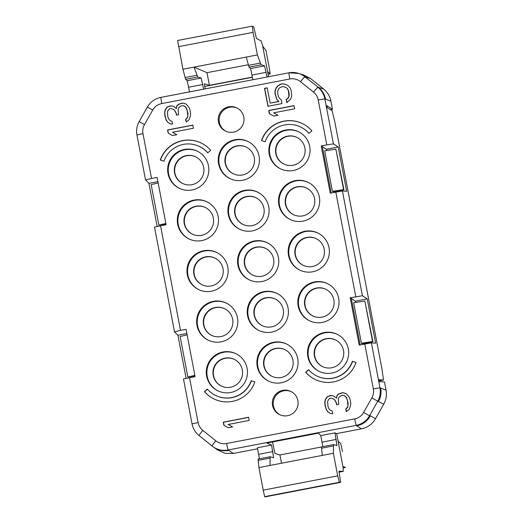 <?xml version="1.0" encoding="UTF-8"?>
<svg xmlns="http://www.w3.org/2000/svg" width="523" height="523" viewBox="0 0 523 523"><rect width="100%" height="100%" fill="white"/><g stroke="black" fill="none" stroke-linecap="round" stroke-linejoin="round"><path stroke-width="0.78" d="M232.565 426.918L228.191 424.48L249.183 420.446L248.582 417.282L223.282 422.146L223.883 425.31L228.257 427.749L232.565 426.918M189.535 377.691L198.093 422.545L192.059 423.905L183.488 378.946L195.099 376.625L186.07 329.313L180.507 330.386L174.505 331.857L177.905 335.25L186.129 378.364M174.505 331.857L154.507 227.041L166.118 224.72L157.096 177.415L151.533 178.48L145.531 179.951L148.924 183.344L157.148 226.459M333.432 143.851L321.22 145.878L330.248 193.19L342.415 190.941L346.664 191.281L338.211 146.976L326.385 149.251L326.627 150.539M367.192 298.881L362.406 295.757L350.201 297.783L359.223 345.095L371.389 342.846L375.638 343.186L367.192 298.881L355.359 301.15L355.607 302.444M228.701 106.816A12.892 12.872 116 0 1 243.881 121.173A12.892 12.872 116 0 1 225.459 131.064A12.892 12.872 116 0 1 228.701 106.816M184.377 149.454A20.632 20.6 -64 0 0 179.193 188.247A20.632 20.6 -64 0 0 208.664 172.42A20.632 20.6 -64 0 0 184.377 149.454M194.033 200.087A20.632 20.6 -64 0 0 188.849 238.88A20.632 20.6 -64 0 0 218.32 223.053A20.632 20.6 -64 0 0 194.033 200.087M203.695 250.72A20.632 20.6 -64 0 0 198.511 289.513A20.632 20.6 -64 0 0 227.982 273.686A20.632 20.6 -64 0 0 203.695 250.72M213.351 301.353A20.632 20.6 -64 0 0 208.167 340.146A20.632 20.6 -64 0 0 237.638 324.319A20.632 20.6 -64 0 0 213.351 301.353M223.014 351.992A20.632 20.6 -64 0 0 217.83 390.786A20.632 20.6 -64 0 0 247.301 374.952A20.632 20.6 -64 0 0 223.014 351.992M285.578 130.005A20.632 20.6 -64 0 0 280.4 168.798A20.632 20.6 -64 0 0 309.871 152.971A20.632 20.6 -64 0 0 285.578 130.005M295.24 180.644A20.632 20.6 -64 0 0 290.056 219.438A20.632 20.6 -64 0 0 319.527 203.61A20.632 20.6 -64 0 0 295.24 180.644M304.896 231.277A20.632 20.6 -64 0 0 299.712 270.071A20.632 20.6 -64 0 0 329.189 254.243A20.632 20.6 -64 0 0 304.896 231.277M314.558 281.91A20.632 20.6 -64 0 0 309.374 320.704A20.632 20.6 -64 0 0 338.845 304.876A20.632 20.6 -64 0 0 314.558 281.91M324.214 332.543A20.632 20.6 -64 0 0 319.03 371.337A20.632 20.6 -64 0 0 348.501 355.509A20.632 20.6 -64 0 0 324.214 332.543M234.977 139.733A20.632 20.6 -64 0 0 229.793 178.526A20.632 20.6 -64 0 0 259.264 162.692A20.632 20.6 -64 0 0 234.977 139.733M244.64 190.365A20.632 20.6 -64 0 0 239.456 229.159A20.632 20.6 -64 0 0 268.927 213.332A20.632 20.6 -64 0 0 244.64 190.365M254.296 240.998A20.632 20.6 -64 0 0 249.111 279.792A20.632 20.6 -64 0 0 278.582 263.965A20.632 20.6 -64 0 0 254.296 240.998M263.958 291.631A20.632 20.6 -64 0 0 258.774 330.425A20.632 20.6 -64 0 0 288.245 314.598A20.632 20.6 -64 0 0 263.958 291.631M273.614 342.264A20.632 20.6 -64 0 0 268.43 381.058A20.632 20.6 -64 0 0 297.901 365.231A20.632 20.6 -64 0 0 273.614 342.264M346.187 393.61L342.657 392.649L338.453 394.002L337.034 395.368L336.466 398.212L334.445 396.414L332.628 395.669L330.379 395.551L327.248 396.702L325.496 399.226L324.822 401.54L324.986 405.338L326.43 409.98L327.908 411.882L330.464 413.582L332.72 413.693L332.216 411.058L330.399 410.313L329.019 408.934L327.98 406.404L327.614 401.553L328.392 399.762L329.804 398.395L330.876 398.193L333.236 398.833L334.511 399.677L336.191 402.638L336.596 404.75L338.747 404.331L338.276 398.957L339.054 397.166L341.009 395.695L343.16 395.283L345.618 396.454L347.396 399.938L347.965 405.841L347.625 406.999L345.775 408.999L346.278 411.634L349.207 409.431L350.658 405.325L350.789 403.115L349.985 398.892L349.044 396.885L346.187 393.61M192.843 125.082L167.537 129.939L168.144 133.103L172.518 135.549L176.82 134.718L172.453 132.28L193.445 128.246L192.843 125.082M186.025 103.972L182.494 103.011L178.284 104.365L176.872 105.731L176.297 108.575L174.283 106.777L172.466 106.032L170.21 105.914L167.079 107.065L165.333 109.588L164.66 111.902L164.823 115.701L166.268 120.342L167.746 122.245L170.302 123.944L172.557 124.056L172.054 121.421L170.237 120.676L168.857 119.296L167.818 116.766L167.452 111.915L168.223 110.124L169.635 108.758L170.714 108.555L173.067 109.196L174.349 110.046L176.029 113.001L176.428 115.112L178.585 114.694L178.114 109.32L178.892 107.529L180.84 106.058L182.998 105.646L185.449 106.816L187.234 110.301L187.803 116.204L187.463 117.368L185.613 119.362L186.116 121.996L189.045 119.793L190.49 115.688L190.627 113.478L189.823 109.255L188.881 107.248L186.025 103.972M294.044 105.633L268.744 110.497L269.345 113.661L273.719 116.099L278.027 115.276L273.653 112.837L294.652 108.804L294.044 105.633M281.23 99.893L279.217 98.095L278.275 96.088L277.667 92.924L277.805 90.714L278.582 88.923L279.995 87.557L282.583 86.511L286.114 87.478L287.493 88.851L288.435 90.858L288.905 96.232L288.127 98.023L286.179 99.494L286.781 102.658L290.585 99.193L291.697 96.245L291.128 90.342L290.088 87.805L287.97 85.478L285.512 84.308L282.623 83.772L280.465 84.19L277.975 85.759L276.124 87.753L275.013 90.701L274.98 93.44L276.621 99.141L278.739 101.469L270.13 103.123L267.207 87.825L264.52 88.341L267.939 106.28L281.936 103.587L281.23 99.893M215.568 395.414A25.784 25.751 -64 0 1 207.376 389.112L204.454 391.642A29.654 29.615 -64 0 0 254.851 381.96L251.386 380.783A25.784 25.751 116 0 1 215.751 395.506L215.568 395.414A25.784 25.751 -64 0 0 251.203 380.692M207.736 152.84A25.784 25.751 -64 0 0 163.915 161.254L160.267 159.992A29.654 29.615 -64 0 1 210.658 150.304L207.736 152.84M352.404 361.249L356.052 362.517A29.654 29.615 -64 0 1 305.661 372.199L308.583 369.669A25.784 25.751 -64 0 0 352.404 361.249L352.587 361.334A25.784 25.751 116 0 1 316.951 376.063L316.768 375.972M308.943 133.391L311.865 130.861A29.654 29.615 -64 0 0 261.467 140.543L265.115 141.811A25.784 25.751 -64 0 1 308.943 133.391M282.793 390.367A12.892 12.872 116 0 1 297.973 404.724A12.892 12.872 116 0 1 279.55 414.615A12.892 12.872 116 0 1 282.793 390.367M280.008 414.831A12.892 12.872 116 0 1 283.701 390.812A12.892 12.872 116 0 1 291.311 391.675M225.916 131.273A12.892 12.872 116 0 1 229.61 107.261A12.892 12.872 116 0 1 237.22 108.117M375.494 418.74C372.304 424.186 367.617 427.553 361.439 428.84L356.732 425.794A19.796 19.769 -64 0 0 370.225 416.112L370.408 415.765L375.494 418.74L383.738 404.187C386.183 399.781 386.955 395.1 386.052 390.145L384.503 382.006L379.443 381.607L379.083 379.705L383.516 380.058L382.058 369.532L334.805 121.787L332.151 110.798L327.169 107.548L326.803 105.646L332.491 109.366L330.529 109.738M350.201 297.783L351.338 298.528L360.184 344.905M321.22 145.878L322.358 146.623L331.209 193.007M258.035 459.07L270.13 456.749L273.607 457.802L271.568 445.047L266.9 443.053L318.54 433.129L320.769 435.594L322.828 446.622M300.267 73.965L303.183 74.769L310.603 78.568L323.619 89.034C327.516 92.225 329.954 96.291 330.941 101.227L325.568 99.167A19.796 19.769 -64 0 0 318.546 87.465L304.857 76.796A19.684 19.658 -64 0 0 288.84 72.808L160.816 97.402C154.932 98.651 150.461 101.867 147.394 107.038L139.164 121.591C136.836 125.795 136.098 130.26 136.948 134.986L145.531 179.951M383.738 404.187L378.456 401.553A19.796 19.769 -64 0 0 380.685 388.086L379.966 387.805L371.389 342.846M310.603 78.568L305.53 77.005A19.796 19.769 -64 0 0 298.738 73.442L288.84 72.808L289.749 78.993L161.725 103.587A13.238 13.219 -64 0 0 152.703 110.065L144.466 124.618A13.238 13.219 -64 0 0 142.975 133.627L151.533 178.48M198.093 422.545A13.238 13.219 -64 0 0 202.787 430.37L215.803 440.837A6.446 0.327 128.8 0 0 212.063 446.008A19.684 19.658 -64 0 0 212.939 446.668L213.482 447.06A19.796 19.769 -64 0 0 228.708 450.395L233.408 453.434L225.034 453.31L217.476 449.911L214.325 447.629M195.785 156.893A14.827 14.807 -64 0 0 174.787 168.256A14.827 14.807 -64 0 0 182.782 183.54M205.447 207.526A14.827 14.807 -64 0 0 184.442 218.889A14.827 14.807 -64 0 0 192.444 234.173M215.103 258.159A14.827 14.807 -64 0 0 194.105 269.522A14.827 14.807 -64 0 0 202.1 284.806M224.766 308.792A14.827 14.807 -64 0 0 203.761 320.161A14.827 14.807 -64 0 0 211.763 335.446M234.422 359.432A14.827 14.807 -64 0 0 213.423 370.794A14.827 14.807 -64 0 0 221.419 386.079M275.366 299.071A14.827 14.807 -64 0 0 254.361 310.44A14.827 14.807 -64 0 0 262.363 325.724M285.028 349.704A14.827 14.807 -64 0 0 264.023 361.073A14.827 14.807 -64 0 0 272.019 376.357M265.71 248.438A14.827 14.807 -64 0 0 244.705 259.8A14.827 14.807 -64 0 0 252.701 275.085M246.392 147.172A14.827 14.807 -64 0 0 225.387 158.534A14.827 14.807 -64 0 0 233.382 173.819M256.048 197.805A14.827 14.807 -64 0 0 235.043 209.167A14.827 14.807 -64 0 0 243.045 224.452M296.992 137.451A14.827 14.807 -64 0 0 275.987 148.813A14.827 14.807 -64 0 0 283.989 164.098M306.648 188.084A14.827 14.807 -64 0 0 285.65 199.446A14.827 14.807 -64 0 0 293.645 214.731M316.31 238.717A14.827 14.807 -64 0 0 295.305 250.079A14.827 14.807 -64 0 0 303.307 265.364M325.966 289.35A14.827 14.807 -64 0 0 304.968 300.718A14.827 14.807 -64 0 0 312.963 315.997M335.629 339.983A14.827 14.807 -64 0 0 314.624 351.351A14.827 14.807 -64 0 0 322.626 366.636M186.338 155.579A14.827 14.807 -64 0 0 182.619 183.462A14.827 14.807 -64 0 0 203.8 172.087A14.827 14.807 -64 0 0 186.338 155.579M197.589 151.317A20.632 20.6 -64 0 0 168.445 167.125A20.632 20.6 -64 0 0 179.494 188.391M196.001 206.212A14.827 14.807 -64 0 0 192.274 234.095A14.827 14.807 -64 0 0 213.456 222.72A14.827 14.807 -64 0 0 196.001 206.212M207.245 201.95A20.632 20.6 -64 0 0 178.101 217.758A20.632 20.6 -64 0 0 189.156 239.024M205.657 256.845A14.827 14.807 -64 0 0 201.937 284.728A14.827 14.807 -64 0 0 223.118 273.352A14.827 14.807 -64 0 0 205.657 256.845M216.908 252.583A20.632 20.6 -64 0 0 187.764 268.391A20.632 20.6 -64 0 0 198.812 289.657M215.319 307.478A14.827 14.807 -64 0 0 211.593 335.361A14.827 14.807 -64 0 0 232.774 323.985A14.827 14.807 -64 0 0 215.319 307.478M226.564 303.222A20.632 20.6 -64 0 0 197.419 319.023A20.632 20.6 -64 0 0 208.474 340.296M224.975 358.118A14.827 14.807 -64 0 0 221.255 386A14.827 14.807 -64 0 0 242.437 374.618A14.827 14.807 -64 0 0 224.975 358.118M236.226 353.855A20.632 20.6 -64 0 0 207.082 369.656A20.632 20.6 -64 0 0 218.13 390.929M265.919 297.757A14.827 14.807 -64 0 0 262.193 325.639A14.827 14.807 -64 0 0 283.381 314.264A14.827 14.807 -64 0 0 265.919 297.757M277.17 293.495A20.632 20.6 -64 0 0 248.026 309.302A20.632 20.6 -64 0 0 259.075 330.569M275.582 348.39A14.827 14.807 -64 0 0 271.855 376.272A14.827 14.807 -64 0 0 293.037 364.897A14.827 14.807 -64 0 0 275.582 348.39M286.826 344.134A20.632 20.6 -64 0 0 257.682 359.935A20.632 20.6 -64 0 0 268.737 381.208M256.263 247.124A14.827 14.807 -64 0 0 252.537 275.006A14.827 14.807 -64 0 0 273.719 263.631A14.827 14.807 -64 0 0 256.263 247.124M267.508 242.862A20.632 20.6 -64 0 0 238.364 258.669A20.632 20.6 -64 0 0 249.419 279.936M236.945 145.858A14.827 14.807 -64 0 0 233.219 173.741A14.827 14.807 -64 0 0 254.4 162.359A14.827 14.807 -64 0 0 236.945 145.858M248.19 141.596A20.632 20.6 -64 0 0 219.045 157.403A20.632 20.6 -64 0 0 230.1 178.67M246.601 196.491A14.827 14.807 -64 0 0 242.875 224.374A14.827 14.807 -64 0 0 264.063 212.998A14.827 14.807 -64 0 0 246.601 196.491M257.852 192.229A20.632 20.6 -64 0 0 228.708 208.036A20.632 20.6 -64 0 0 239.756 229.303M287.545 136.13A14.827 14.807 -64 0 0 283.819 164.013A14.827 14.807 -64 0 0 305.001 152.638A14.827 14.807 -64 0 0 287.545 136.13M298.79 131.874A20.632 20.6 -64 0 0 269.646 147.676A20.632 20.6 -64 0 0 280.701 168.949M297.208 186.77A14.827 14.807 -64 0 0 293.481 214.652A14.827 14.807 -64 0 0 314.663 203.277A14.827 14.807 -64 0 0 297.208 186.77M308.452 182.507A20.632 20.6 -64 0 0 279.308 198.315A20.632 20.6 -64 0 0 290.363 219.582M306.864 237.403A14.827 14.807 -64 0 0 303.137 265.285A14.827 14.807 -64 0 0 324.319 253.91A14.827 14.807 -64 0 0 306.864 237.403M318.108 233.14A20.632 20.6 -64 0 0 288.964 248.948A20.632 20.6 -64 0 0 300.019 270.214M316.526 288.036A14.827 14.807 -64 0 0 312.8 315.918A14.827 14.807 -64 0 0 333.981 304.543A14.827 14.807 -64 0 0 316.526 288.036M327.771 283.773A20.632 20.6 -64 0 0 298.626 299.581A20.632 20.6 -64 0 0 309.675 320.847M326.182 338.669A14.827 14.807 -64 0 0 322.456 366.551A14.827 14.807 -64 0 0 343.637 355.176A14.827 14.807 -64 0 0 326.182 338.669M337.427 334.413A20.632 20.6 -64 0 0 308.282 350.214A20.632 20.6 -64 0 0 319.337 371.487M361.439 428.84L336.642 433.6L343.114 467.536L343.055 466.562L345.494 467.392L343.134 467.922M330.941 101.227L332.491 109.366M268.999 66.362L265.965 50.456L262.919 46.469L262.553 45.226L268.561 76.704M248.275 64.747L206.997 72.677L209.409 85.341L204.362 83.791L205.179 88.884M233.408 453.434L257.591 448.786M272.535 441.968L274.876 453.421L279.923 454.971L281.498 463.234M270.182 456.749L270.005 465.437L258.924 467.569L258.061 459.083M203.676 89.172L201.165 78.045L197.74 76.992L185.619 79.326L182.939 69.239L194.02 67.114L197.74 76.992M206.997 72.677L194.02 67.114L257.394 54.935L261.114 64.819L248.994 67.147L246.313 57.066M337.688 475.845L339.316 482.304L340.65 482.356L264.631 496.654L263.232 490.149L337.688 475.845L333.38 453.264L322.299 455.396L321.436 446.904M248.994 67.147L250.595 68.546L264.546 65.865L267.057 76.992M252.884 79.718L250.595 68.546M337.002 445.629L334.942 432.874L336.642 433.6M334.942 432.874L320.769 435.594M259.447 458.802L257.394 447.773L271.568 445.047M325.568 99.167L324.848 98.893L333.426 143.851L338.211 146.976M332.425 191.346L324.698 150.84L335.858 149.107L343.585 189.62L332.425 191.346L333.569 191.791L343.944 189.797L335.858 149.107M361.4 343.251L353.672 302.745L364.832 301.013L372.559 341.519L361.4 343.251L362.55 343.689L372.925 341.696L364.832 301.013M194.857 375.37L187.862 377.005L194.955 375.887M165.883 223.465L158.887 225.099L165.981 223.988M158.155 182.958L151.16 184.593L158.887 225.099M187.129 334.864L180.134 336.498L187.862 377.005M186.874 333.524L177.905 335.25M157.9 181.618L148.924 183.344M363.583 344.258L363.439 343.519M334.602 192.353L334.465 191.614M185.619 79.326L187.214 80.725L189.503 91.891M321.416 446.897L333.556 444.576L333.38 453.264M333.556 444.576L336.989 445.629M265.22 496.85L340.65 482.356L338.982 471.203L343.238 471.38L343.114 467.536M258.924 467.569L263.232 490.149M262.553 45.226L261.134 40.984L256.42 38.414L253.779 26.961L252.282 26.15L177.611 40.5L182.939 69.239M342.467 451.499L340.708 443.497L338.165 441.262L337.603 438.666M321.377 447.002L279.923 454.971M252.38 77.084L209.409 85.341M268.064 74.096L267.658 71.631L270.201 73.867L268.096 74.273M252.419 77.28L204.715 86.445M270.201 73.867L269.025 66.506M252.302 26.157L253.086 32.354L178.631 46.658M264.546 65.865L261.114 64.819M257.394 54.935L253.086 32.354M322.299 455.396L270.005 465.437M322.358 146.623L326.385 149.251M351.338 298.528L355.359 301.15M343.944 189.797L343.585 189.62M372.925 341.696L372.559 341.519M248.602 417.4L223.465 422.231L224.066 425.395L228.27 427.742M207.5 389.249L204.637 391.727A29.654 29.615 -64 0 0 213.959 398.938M254.845 381.98L251.386 380.783M199.551 146.532L199.727 146.623A25.784 25.751 116 0 1 207.794 152.788M201.335 143.099A29.654 29.615 -64 0 0 160.456 160.058M356.045 362.537L352.587 361.334M308.707 369.807L305.837 372.284A29.654 29.615 -64 0 0 315.166 379.495M300.751 127.089L300.934 127.174A25.784 25.751 116 0 1 309.001 133.339M302.542 123.657A29.654 29.615 -64 0 0 261.657 140.609M346.213 393.629L342.84 392.734L338.629 394.087L337.217 395.453L336.466 398.212M344.337 395.604L346.533 397.493L348.181 403.194L347.808 407.09L345.958 409.084L346.429 411.555M333.236 398.833L334.694 399.768L336.374 402.723L336.753 404.717M332.223 411.071L330.399 410.313M334.478 396.441L332.811 395.754L330.556 395.643L327.431 396.787L325.679 399.31L325.005 401.631L325.169 405.423L326.614 410.071L328.091 411.974L330.516 413.582M192.863 125.2L167.72 130.031L168.328 133.195L172.531 135.542M186.051 103.999L182.671 103.096L178.467 104.456L177.055 105.816L176.297 108.575M184.174 105.966L186.371 107.856L188.019 113.556L187.646 117.453L185.796 119.447L186.266 121.918M173.067 109.196L174.532 110.131L176.212 113.092L176.591 115.08M172.054 121.434L170.237 120.676M174.309 106.803L172.649 106.117L170.393 106.006L167.262 107.15L165.51 109.673L164.837 111.994L165.007 115.786L166.451 120.434L167.929 122.336L170.354 123.944M294.07 105.757L268.927 110.588L269.528 113.753L273.738 116.099M267.233 87.949L264.697 88.433L268.096 106.247M287.97 85.484L285.695 84.399L282.799 83.863L280.648 84.275L278.158 85.85L276.307 87.844L275.196 90.793L275.157 93.532L276.804 99.233L278.922 101.56L270.13 103.123M286.114 87.478L287.676 88.943L288.618 90.943L289.219 94.114L289.088 96.324L288.31 98.115L286.356 99.579L286.924 102.547M160.554 225.792L180.507 330.386M326.783 144.812L318.226 99.958A13.238 13.219 -64 0 0 313.532 92.133L300.522 81.666A13.238 13.219 -64 0 0 289.749 78.993M355.764 296.711L335.812 192.118M215.803 440.837A13.238 13.219 -64 0 0 226.57 443.511L354.594 418.916A13.238 13.219 -64 0 0 363.616 412.438L371.853 397.885A13.238 13.219 -64 0 0 373.344 388.877L364.786 344.023M228.708 450.388L228.074 449.989L356.104 425.389A19.684 19.658 -64 0 0 369.519 415.759L363.616 412.438M356.732 425.794L356.104 425.389L354.594 418.916M378.456 401.553L377.756 401.206A19.684 19.658 -64 0 0 379.966 387.805L373.344 388.877M370.219 416.105L369.513 415.752L377.756 401.206L371.853 397.885M362.406 295.757L342.408 190.941M380.679 388.086L386.052 390.145M202.787 430.37A6.446 0.327 128.8 0 0 199.047 435.541C195.341 432.488 193.013 428.612 192.059 423.905L192.065 423.905A19.684 19.658 -64 0 0 199.047 435.535A6.446 0.327 128.8 0 0 199.054 435.541L212.057 446.001M199.047 435.541L212.939 446.668A19.684 19.658 -64 0 0 228.08 449.989L226.57 443.511M142.975 133.627L136.948 134.986M144.466 124.618L139.157 121.591M288.827 72.815L160.816 97.409L161.725 103.587M336.191 439.425L322.024 442.144M272.816 451.597L258.643 454.324M251.994 75.044L266.168 72.324M188.613 87.223L202.787 84.504M264.631 496.654L339.316 482.304M343.238 471.38L339.015 472.191L343.245 471.38M265.959 50.45L269.044 66.63M258.087 460.397L269.907 458.128M321.468 448.218L333.282 445.949M260.251 63.093L248.438 65.362M187.214 80.725L201.165 78.045M196.87 75.273L185.057 77.541M305.53 77.005L304.857 76.796A6.446 0.327 -51.2 0 0 300.522 81.666M318.546 87.472L323.619 89.034M318.226 99.958L324.855 98.893A19.684 19.658 -64 0 0 317.866 87.256A6.446 0.327 -51.2 0 0 313.532 92.133M152.703 110.065L147.394 107.038M383.516 380.058L379.306 380.868L383.522 380.058"/></g></svg>
